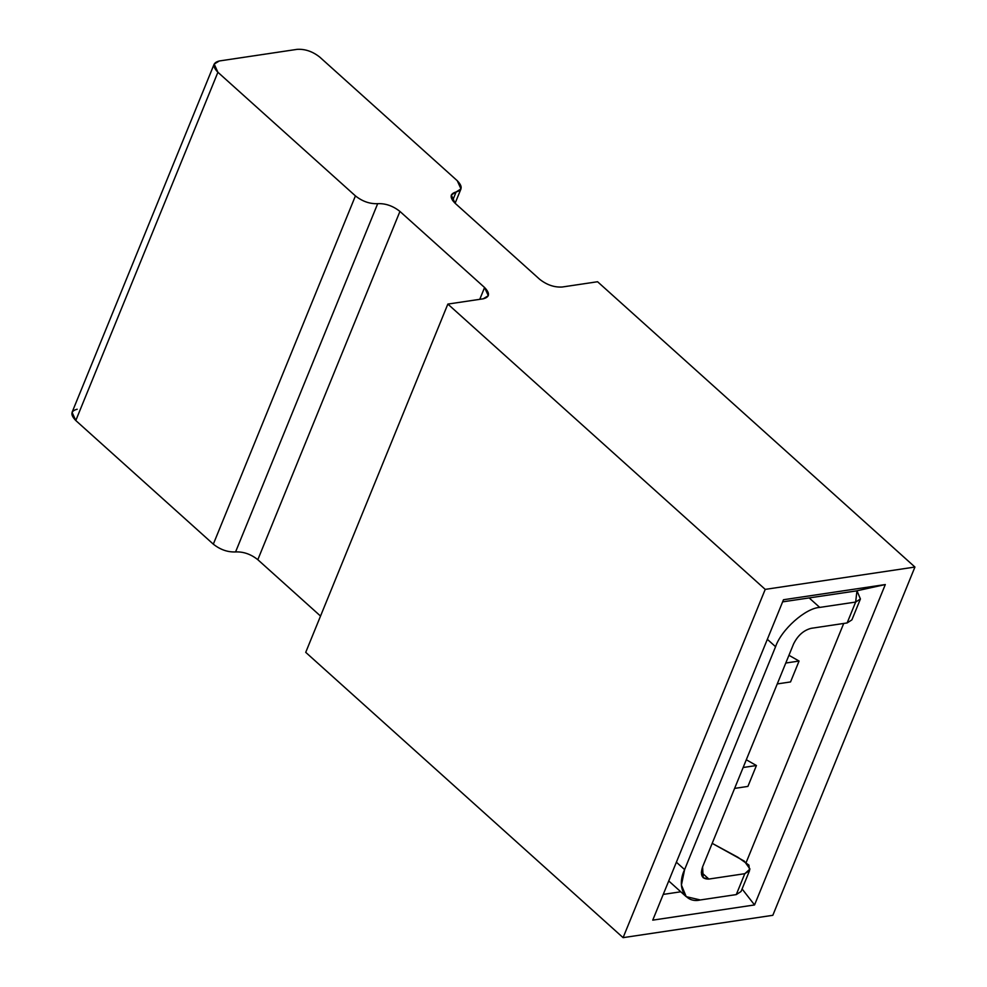 <?xml version="1.0" encoding="UTF-8"?>
<svg xmlns="http://www.w3.org/2000/svg" width="987" height="987" viewBox="0 0 987 987"><rect width="100%" height="100%" fill="white"/><g stroke="black" fill="none" stroke-linecap="round" stroke-linejoin="round"><path stroke-width="1.48" d="M746.172 862.465L843.712 623.463L746.172 862.465M857.037 590.818L782.617 601.86L857.037 590.818M214.179 64.069L72.063 412.332L75.789 420.524L217.905 72.273L75.789 420.524L213.315 544.158L355.431 195.895L217.905 72.273L214.179 64.069L219.311 60.972L297.161 49.35C305.057 48.881 312.583 51.447 319.726 57.073L457.252 180.707L460.978 188.899L451.318 195.007L455.044 203.199L539.679 279.296C546.823 284.91 554.336 287.488 562.232 287.007L597.567 281.739L914.937 567.044L772.821 915.307L623.093 937.65L305.723 652.345L447.851 304.082L483.186 298.814L447.851 304.082L765.221 589.387L623.093 937.65L772.821 915.307L914.937 567.044L765.221 589.387L914.937 567.044L597.567 281.739L562.232 287.007C554.336 287.488 546.823 284.91 539.679 279.296L455.044 203.199C449.504 197.474 449.862 193.723 456.142 191.959C462.422 190.183 462.792 186.444 457.252 180.707L319.726 57.073C312.583 51.447 305.057 48.881 297.161 49.35L219.311 60.972C212.76 62.65 212.291 66.425 217.905 72.273L355.431 195.895C362.414 201.422 369.829 204.013 377.688 203.667C385.547 203.322 392.962 205.913 399.945 211.428L484.58 287.513C490.206 293.361 489.737 297.124 483.186 298.814L488.306 295.705L484.58 287.513L399.945 211.428L257.817 559.691C250.846 554.163 243.431 551.585 235.572 551.93C227.713 552.276 220.286 549.685 213.315 544.158L75.789 420.524C70.176 414.676 70.632 410.913 77.183 409.235M652.74 920.143L783.493 599.738L885.302 584.551L754.549 904.943L652.74 920.143L754.549 904.943L742.088 888.954L754.549 904.943L885.302 584.551L857.061 590.757L885.302 584.551L783.493 599.738L652.74 920.143M320.528 616.061L257.817 559.691L320.528 616.061M305.723 652.345L623.093 937.65L765.221 589.387L447.851 304.082L305.723 652.345M663.239 894.407L680.783 891.792L663.239 894.407M479.768 299.32L484.58 287.513L479.768 299.32M456.142 191.959L452.626 200.571L456.142 191.959M213.315 544.158C220.286 549.685 227.713 552.276 235.572 551.93L377.688 203.667C369.829 204.013 362.414 201.422 355.431 195.895L213.315 544.158M235.572 551.93C243.431 551.585 250.846 554.163 257.817 559.691L399.945 211.428C392.962 205.913 385.547 203.322 377.688 203.667L235.572 551.93M811.203 628.312L847.13 622.945L855.655 602.058L819.728 607.412C805.54 608.066 781.26 629.681 775.572 646.707L684.608 869.596C676.243 887.029 684.892 903.722 700.338 899.959L736.277 894.592L744.803 873.692L708.876 879.059C702.004 879.257 699.906 875.21 702.571 866.919L793.536 644.03C797.73 635.517 803.615 630.274 811.203 628.312C803.615 630.274 797.73 635.517 793.536 644.03L702.571 866.919L703.213 877.739L708.876 879.059L744.803 873.692L749.984 869.053L744.309 861.133L712.195 843.354L737.955 857.308L748.899 865.093L749.565 870.62L744.803 873.692L736.277 894.592L700.338 899.959L686.212 896.665L681.425 885.043L684.608 869.596L775.572 646.707L767.343 639.317L775.572 646.707C781.26 629.681 805.54 608.066 819.728 607.412L855.655 602.058L856.963 590.769L860.417 598.973L855.655 602.058L847.13 622.945L811.203 628.312M809.143 597.912L819.728 607.412L809.143 597.912M790.538 681.943L799.063 661.043L785.788 663.03L799.063 661.043L788.946 655.294L799.063 661.043L790.538 681.943L777.25 683.929L790.538 681.943M701.301 872.261L708.876 879.059L701.301 872.261M747.899 786.417L756.424 765.53L743.149 767.504L756.424 765.53L746.308 759.768L756.424 765.53L747.899 786.417L734.612 788.403L747.899 786.417M676.379 862.206L684.608 869.596L676.379 862.206M736.277 894.592L741.04 891.508L749.565 870.62M847.13 622.945L851.892 619.873L860.417 598.973M460.978 188.899L455.106 203.26M668.73 880.959L686.212 896.665"/></g></svg>
